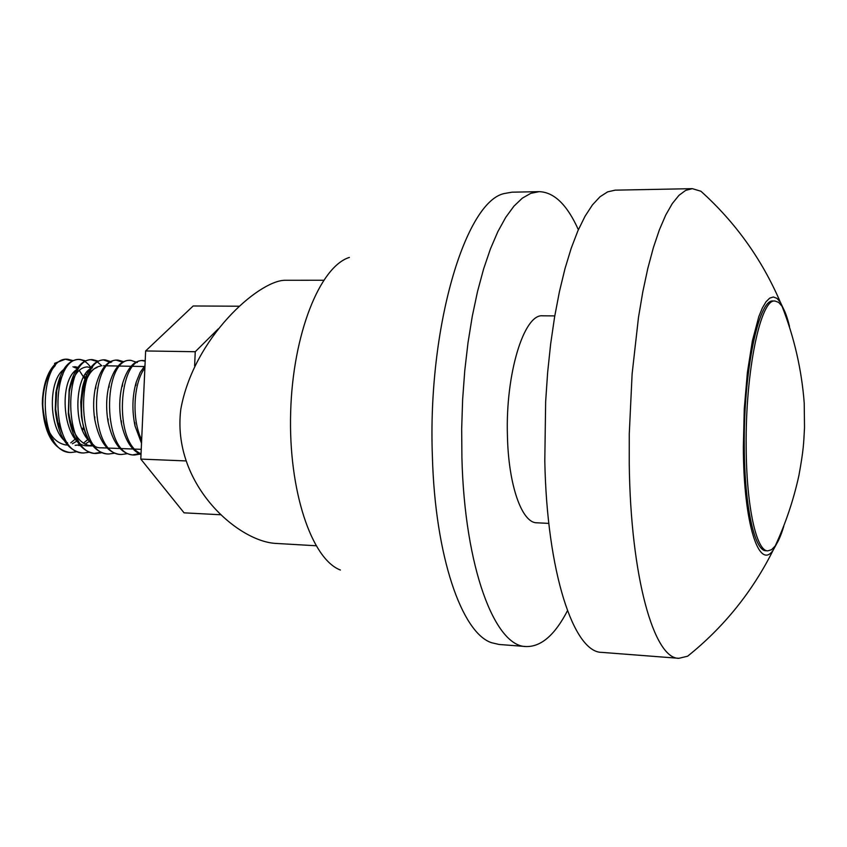 <?xml version="1.0" encoding="UTF-8"?>
<svg xmlns="http://www.w3.org/2000/svg" width="847" height="847" viewBox="0 0 847 847"><rect width="100%" height="100%" fill="white"/><g stroke="black" fill="none" stroke-linecap="round" stroke-linejoin="round"><path stroke-width="1.27" d="M185.429 460.906L140.803 459.095L184.074 512.837L220.389 514.743M194.619 365.862L195.244 351.727L218.335 328.805M140.803 459.095L145.642 350.954L195.244 351.727M145.642 350.954L193.18 305.979L239.14 306.212M141.237 449.334L101.185 447.798C75.383 449.323 74.727 369.811 100.602 366.073M567.448 610.772C554.891 634.996 541.106 646.917 526.082 646.547C494.923 646.727 464.58 567.554 461.911 457.624L461.679 428.688L462.631 399.572L464.749 370.806L467.978 342.908L472.266 316.344L477.507 291.59L483.595 269.007L490.413 248.954L497.835 231.676L505.712 217.383L513.907 206.192L522.292 198.187L530.741 193.36L539.115 191.655C554.129 192.131 567.215 204.826 578.363 229.738M554.774 315.899L542.694 315.815C524.113 313.464 505.373 373.749 507.427 435.76C508.422 485.236 521.921 523.023 536.776 522.79L548.835 523.393M340.409 570.02C311.601 559.211 288.298 490.455 290.659 412.171C292.787 333.866 319.975 266.572 349.366 257.424M526.082 646.547L499.031 644.461L491.514 642.704C461.901 632.974 435.104 556.617 432.394 456.522C427.417 327.365 465.554 201.311 504.378 193.508L511.98 192.184L539.115 191.655M316.016 545.754L275.233 543.382C236.895 540.937 171.496 483.182 180.824 409.133C193.677 337.815 258.208 281.024 284.613 280.283L323.628 280.251M72.09 361.002L65.378 359.202L54.579 363.342L54.822 364.369M86.172 380.885L85.748 379.615M85.166 378.048L84.245 375.782M75.934 439.699L77.236 438.365M82.53 430.424L83.567 428.201M53.329 440.027C46.765 432.764 43.292 421.954 42.932 407.598L42.541 398.429C43.896 382.209 48.343 370.531 55.87 363.363L54.579 363.342M55.87 363.363L55.15 365.745C48.311 373.029 44.256 383.776 42.985 398.005L42.805 404.125M141.513 443.277L135.033 425.977C131.867 410.594 132.27 395.962 136.24 382.071L140.094 372.532L144.985 365.555M141.004 454.543C131.719 450.646 125.229 440.451 121.513 423.934C118.824 409.683 119.215 396.089 122.699 383.151C127.304 368.445 133.667 360.917 141.798 360.557L145.186 361.182M139.067 453.706L132.545 454.913C120.687 453.357 112.535 442.303 108.088 421.742C105.854 408.741 106.235 396.29 109.231 384.39C113.794 368.784 120.369 360.769 128.945 360.335L129.93 360.399M123.514 361.648L118.114 360.144C89.062 356.831 88.448 455.919 121.682 454.479L119.734 454.405C107.315 452.679 98.983 441.001 94.737 419.392C92.979 407.767 93.329 396.576 95.817 385.84C100.327 369.186 107.114 360.61 116.166 360.102L122.561 362.177M111.74 361.944L105.399 359.911C76.061 356.598 75.436 455.4 108.935 453.981L107.008 453.907C93.953 451.98 85.452 439.614 81.481 416.809L80.74 401.923L82.455 387.555C86.839 369.737 93.837 360.515 103.461 359.88L110.788 362.548M100.751 452.319L94.345 453.399C80.55 451.186 71.868 438.005 68.311 413.855L69.136 389.694C73.329 370.446 80.56 360.441 90.83 359.657L96.632 361.288L101.884 365.84M85.494 360.833L80.19 359.467C50.301 356.163 49.645 454.341 83.673 452.986L81.757 452.901C67.029 450.308 58.189 436.067 55.246 410.181L55.86 392.616C59.682 371.494 67.157 360.43 78.273 359.435C82.985 359.604 87.167 362.272 90.83 367.429M71.148 452.489L69.253 452.404C52.81 448.952 43.843 432.701 42.35 403.648C42.551 392.902 42.805 400.642 42.985 398.005M81.016 402.643L82.508 389.779C85.515 377.243 90.343 369.821 96.992 367.524M94.483 445.66L91.127 445.956C79.184 444.029 71.688 432.775 68.607 412.182L69.327 391.462C72.821 375.697 78.771 367.503 87.188 366.899L90.671 367.63M89.877 441.075L84.922 444.23M80.041 445.448L78.559 445.48M62.191 432.997L57.818 421.954L55.648 409.112L56.738 390.509L59.226 381.658L62.847 374.49M74.652 366.656L77.977 367.312M85.441 373.94L86.278 375.316M76.897 441.096L72.387 443.796M67.368 444.993L66.077 445.003C52.969 442.621 45.251 430.149 42.932 407.598M70.756 442.843L76.908 437.751M82.244 429.757L83.345 427.449M84.806 379.033L79.205 370.298M77.077 368.551L72.958 366.772M63.419 369.768C47.432 381.552 48.703 432.605 67.569 442.854M75.182 445.342L79.533 444.834M83.281 443.246L88.459 439.085M76.251 369.821C56.908 383.575 64.076 447.258 87.728 445.818L93.541 444.791M92.45 367.852C74.811 373.103 71.794 428.624 91.105 442.526M72.969 360.568L67.696 359.244C37.501 355.962 36.897 453.865 71.148 452.478L76.516 451.79M83.673 452.986L89.073 452.266M98.093 361.097L92.757 359.689C63.112 356.407 62.53 454.892 96.262 453.473L101.704 452.743M108.935 453.981L114.398 453.209M121.682 454.479L127.177 453.685M137.32 362.537L130.904 360.367C102.138 357.063 101.555 456.459 134.504 454.998L140.041 454.161M145.197 360.716L143.778 360.589C118.845 357.138 112.937 442.219 141.036 453.801M144.869 368.074C133.614 382.262 131.285 419.127 141.661 439.847M695.101 650.051L687.626 656.213L678.881 658.31L601.899 652.381C573.917 652.868 546.844 572.614 544.801 460.715L545.648 401.637L547.649 372.352L550.656 343.946L554.605 316.916L559.412 291.717L564.97 268.743L571.174 248.34L577.908 230.776L585.044 216.25L592.445 204.9L600.015 196.769L607.617 191.877L615.144 190.162L692.327 188.659L700.945 191.253L708.06 197.817M783.771 526.294C781.114 535.177 778.255 541.741 775.196 545.997L771.532 549.714L767.848 550.846C756.424 551.482 746.355 506.39 746.175 446.411C745.328 371.092 760.733 298.133 775.005 301.024L778.626 302.368L782.056 306.286C784.873 310.711 787.35 317.434 789.499 326.455M767.848 550.846L766.037 550.751C754.582 551.386 744.46 506.305 744.269 446.358C743.412 371.06 758.87 298.123 773.195 301.024L775.005 301.024M778.393 540.566L773.216 550.074C759.113 571.354 743.507 523.457 743.348 447.057L744.259 409.027L747.382 372.542L752.38 340.886L758.785 316.725L762.321 308.043L765.984 301.828L769.679 298.144L773.353 296.99L776.921 298.345L780.32 302.114L784.947 311.897M678.881 658.31C654.233 659.125 630.623 577.77 629.247 463.87L629.268 433.908L632.116 373.929L638.469 317.498L642.799 291.855L647.796 268.478L653.355 247.726L659.368 229.865L665.71 215.106L672.285 203.576L678.976 195.329L685.699 190.374L692.327 188.659M103.535 365.745L144.943 366.539M135.033 425.977L134.779 422.558M136.24 382.071L135.785 385.544M121.513 423.934L121.375 420.779M122.699 383.151L122.37 386.37M108.088 421.742L108.056 418.905M109.231 384.39L109.019 387.323M94.737 419.392L94.822 416.883M95.817 385.84L95.732 388.434M81.481 416.809L81.672 414.681M82.455 387.555L82.508 389.779M68.311 413.855L68.607 412.182M69.136 389.694L69.327 391.462M55.246 410.181L55.648 409.112M55.86 392.616L56.198 393.749M42.541 398.418L42.35 403.648M143.778 360.589L141.798 360.557M130.713 360.367L128.945 360.335M118.114 360.134L116.166 360.102M105.399 359.911L103.461 359.88M92.757 359.689L90.83 359.657M80.19 359.467L78.273 359.435M67.696 359.244L65.378 359.202M134.504 454.987L132.545 454.913M96.262 453.473L94.345 453.399M91.127 445.956L87.728 445.818M782.056 306.286C794.242 337.392 801.633 369.599 804.216 402.928L804.512 427.64C803.676 443.267 803.687 449.334 798.922 475.421C793.597 499.836 785.688 523.361 775.196 546.008M700.945 191.253C735.408 222.306 761.866 259.256 780.32 302.114M687.626 656.213C723.814 627.182 752.337 591.799 773.216 550.074"/></g></svg>
